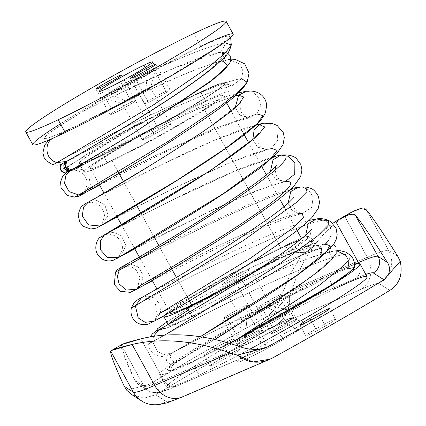 <?xml version="1.0" encoding="UTF-8"?>
<svg xmlns="http://www.w3.org/2000/svg" width="426" height="426" viewBox="0 0 426 426"><rect width="100%" height="100%" fill="white"/><g stroke="black" fill="none" stroke-linecap="round" stroke-linejoin="round"><path stroke-width="0.32" stroke-dasharray="2.13 1.6" d="M284.898 320.49A30.432 1.858 151.1 0 1 286.528 322.594A30.432 1.858 151.1 0 1 248.864 343.415A30.432 1.858 151.1 0 1 247.234 341.311A30.432 1.858 151.1 0 1 284.898 320.49L281.378 314.111A30.432 1.858 151.1 0 1 290 310.863A30.432 1.858 151.1 0 1 274.498 321.38A30.432 1.858 151.1 0 1 245.339 337.03L248.864 343.415A30.432 1.858 -28.9 0 0 278.024 327.759A30.432 1.858 -28.9 0 0 293.525 317.248A30.432 1.858 -28.9 0 0 284.898 320.49A30.432 1.858 -28.9 0 0 255.738 336.146A30.432 1.858 -28.9 0 0 240.237 346.663A30.432 1.858 -28.9 0 0 248.864 343.415L245.339 337.03A30.432 1.858 151.1 0 1 236.718 340.278A30.432 1.858 151.1 0 1 252.219 329.767A30.432 1.858 151.1 0 1 281.378 314.111L284.898 320.49M262.698 336.173A27.999 1.709 -28.9 0 0 274.797 329.452A27.999 1.709 -28.9 0 0 284.957 323.345A27.999 1.709 -28.9 0 0 287.417 319.606A27.999 1.709 -28.9 0 0 258.965 334.453A27.999 1.709 -28.9 0 0 242.431 345.539A27.999 1.709 -28.9 0 0 262.698 336.173L266.756 348.644A40.172 2.455 -28.9 0 0 284.11 339L274.797 329.452A27.999 1.709 151.1 0 1 262.698 336.173A27.999 1.709 151.1 0 1 242.367 345.369A27.999 1.709 151.1 0 1 258.965 334.453L261.399 346.178A40.172 2.455 -28.9 0 0 237.58 361.839A40.172 2.455 -28.9 0 0 266.756 348.644L262.698 336.173M258.965 334.453A27.999 1.709 151.1 0 1 291.299 318.355A27.999 1.709 151.1 0 1 284.957 323.345L298.69 330.235A40.172 2.455 -28.9 0 0 307.785 323.084A40.172 2.455 -28.9 0 0 261.399 346.178L258.965 334.453M274.797 329.452L284.11 339A40.172 2.455 -28.9 0 0 298.69 330.235L284.957 323.345A27.999 1.709 151.1 0 1 274.797 329.452M281.378 314.111L266.064 307.024A16.183 0.99 151.1 0 1 270.595 305.261A16.183 0.99 151.1 0 1 254.066 315.56A16.183 0.99 151.1 0 1 246.904 319.212L245.339 337.03A30.432 1.858 -28.9 0 0 275.233 320.943A30.432 1.858 -28.9 0 0 289.898 310.794A30.432 1.858 -28.9 0 0 281.378 314.111A30.432 1.858 -28.9 0 0 252.964 329.33A30.432 1.858 -28.9 0 0 236.712 340.15A30.432 1.858 -28.9 0 0 245.339 337.03L246.904 319.212A16.183 0.99 151.1 0 1 242.314 320.874A16.183 0.99 151.1 0 1 258.901 310.682A16.183 0.99 151.1 0 1 266.064 307.024L281.378 314.111M184.176 395.972A121.729 7.434 151.1 0 1 166.358 401.606L155.698 394.79A219.118 13.376 151.1 0 1 189.341 374.656A219.118 13.376 151.1 0 1 210.801 362.169A219.118 13.376 151.1 0 1 233.166 349.395A219.118 13.376 151.1 0 1 272.48 327.472L361.333 289.206A121.729 7.434 151.1 0 1 379.151 283.578L389.811 290.388L379.151 283.578A121.729 7.434 -28.9 0 0 361.333 289.206L272.48 327.472A219.118 13.376 -28.9 0 0 233.166 349.395A219.118 13.376 -28.9 0 0 210.801 362.169A219.118 13.376 -28.9 0 0 189.341 374.656A219.118 13.376 -28.9 0 0 155.698 394.79L166.358 401.606A121.729 7.434 -28.9 0 0 184.176 395.972L273.023 357.712L184.176 395.972A24.346 20.629 -113.3 0 1 182.062 397.059M266.756 348.644A40.172 2.455 151.1 0 1 237.676 362.084A40.172 2.455 151.1 0 1 261.399 346.178A40.172 2.455 151.1 0 1 302.215 324.873A40.172 2.455 151.1 0 1 298.69 330.235A40.172 2.455 151.1 0 1 284.11 339A40.172 2.455 151.1 0 1 266.756 348.644M220.029 359.256A17.04 1.038 151.1 0 1 238.975 349.586A17.04 1.038 151.1 0 1 229.662 356.211A17.04 1.038 151.1 0 1 210.716 365.875A17.04 1.038 151.1 0 1 220.029 359.256L214.156 348.617A17.04 1.038 151.1 0 1 233.895 338.856A17.04 1.038 151.1 0 1 223.794 345.571L229.662 356.211A17.04 1.038 -28.9 0 0 239.763 349.496A17.04 1.038 -28.9 0 0 220.029 359.256A17.04 1.038 -28.9 0 0 209.927 365.966A17.04 1.038 -28.9 0 0 229.662 356.211L223.794 345.571A17.04 1.038 151.1 0 1 204.054 355.332A17.04 1.038 151.1 0 1 214.156 348.617L220.029 359.256M325.48 325.927A17.04 1.038 151.1 0 1 306.534 335.597A17.04 1.038 151.1 0 1 315.842 328.973A17.04 1.038 151.1 0 1 334.793 319.303A17.04 1.038 151.1 0 1 325.48 325.927L319.606 315.288L325.48 325.927A17.04 1.038 -28.9 0 0 335.582 319.212A17.04 1.038 -28.9 0 0 315.842 328.973A17.04 1.038 -28.9 0 0 305.74 335.688A17.04 1.038 -28.9 0 0 325.48 325.927M258.901 310.682L238.762 274.2A16.183 0.99 151.1 0 1 250.515 268.817A16.183 0.99 151.1 0 1 233.927 279.078L254.066 315.56A16.183 0.99 -28.9 0 0 270.654 305.298A16.183 0.99 -28.9 0 0 266.064 307.024A16.183 0.99 -28.9 0 0 258.901 310.682A16.183 0.99 -28.9 0 0 242.319 320.938A16.183 0.99 -28.9 0 0 246.904 319.212A16.183 0.99 -28.9 0 0 254.066 315.56L233.927 279.078A16.183 0.99 151.1 0 1 222.18 284.462A16.183 0.99 151.1 0 1 238.762 274.2L258.901 310.682M141.533 400.866A24.346 24.287 122.6 0 0 166.358 401.606A24.346 24.287 -57.4 0 1 141.507 400.845L141.501 400.845M131.836 394.668L144.047 398.172L155.698 394.79L144.025 398.172L131.799 394.641M121.245 345.049L143.977 386.233L121.245 345.049L121.288 347.169L134.738 380.327L143.977 386.233A133.908 8.174 -28.9 0 0 163.573 380.04L140.841 338.856L163.573 380.04A133.908 8.174 151.1 0 1 143.977 386.233A12.173 12.146 122.6 0 0 160.485 390.967A12.173 12.146 -57.4 0 1 143.977 386.233L134.738 380.327L138.189 384.279L144.121 385.834L149.824 384.156L160.485 390.967A121.729 7.434 -28.9 0 0 178.302 385.338A12.173 10.315 -113.3 0 1 177.248 385.881A12.173 10.315 -113.3 0 1 163.573 380.04L240.578 346.876L163.573 380.04A12.173 10.315 66.7 0 0 177.248 385.881A12.173 10.315 66.7 0 0 178.302 385.338L264.045 348.415L178.302 385.338A121.729 7.434 151.1 0 1 160.485 390.967L149.824 384.156A219.118 13.376 151.1 0 1 183.473 364.022A219.118 13.376 151.1 0 1 204.933 351.53A219.118 13.376 151.1 0 1 227.298 338.755A219.118 13.376 151.1 0 1 266.612 316.832L272.198 312.002C276.921 306.076 280.004 300.66 281.442 295.756L290.697 273.242L302.428 253.561L316.502 236.888L332.781 223.362L316.502 236.888L302.428 253.561L290.697 273.242L281.442 295.756C280.004 300.66 276.921 306.076 272.198 312.002L289.467 296.256L291.89 289.728L367.303 257.256A146.081 8.919 151.1 0 1 388.682 250.499L397.73 256.282L388.682 250.499A24.346 24.287 -57.4 0 1 379.151 283.578A24.346 24.287 122.6 0 0 388.682 250.499A146.081 8.919 -28.9 0 0 367.303 257.256A24.346 20.629 -113.3 0 1 361.333 289.206A24.346 20.629 66.7 0 0 367.303 257.256L291.89 289.728L289.467 296.256C290.617 310.037 284.957 320.443 272.48 327.472C284.957 320.443 290.617 310.037 289.467 296.256L266.612 316.832A219.118 13.376 -28.9 0 0 227.298 338.755A219.118 13.376 -28.9 0 0 204.933 351.53A219.118 13.376 -28.9 0 0 183.473 364.022A219.118 13.376 -28.9 0 0 149.824 384.156L126.623 390.131L144.121 385.834C139.148 385.498 136.022 383.661 134.738 380.327C124.871 359.065 120.372 347.307 121.245 345.049L121.825 344.559M310.932 320.08L315.842 328.973L310.932 320.08M355.46 278.567A121.729 7.434 151.1 0 1 365.833 274.435A121.729 7.434 -28.9 0 0 355.46 278.567L266.612 316.832L355.46 278.567A12.173 10.315 66.7 0 0 358.932 263.55A12.173 10.315 -113.3 0 1 355.46 278.567M214.156 348.617A17.04 1.038 -28.9 0 0 204.842 355.241A17.04 1.038 -28.9 0 0 223.794 345.571A17.04 1.038 -28.9 0 0 233.102 338.947A17.04 1.038 -28.9 0 0 214.156 348.617M199.134 375.045A114.429 6.986 -28.9 0 0 250.019 349.08A114.429 6.986 151.1 0 1 199.134 375.045L192.089 362.281A114.429 6.986 -28.9 0 0 229.694 343.356A114.429 6.986 151.1 0 1 192.089 362.281L199.134 375.045A114.429 6.986 151.1 0 1 166.704 387.255A114.429 6.986 151.1 0 1 224.992 347.722A114.429 6.986 151.1 0 1 334.628 288.86A114.429 6.986 -28.9 0 0 193.005 367.148A114.429 6.986 -28.9 0 0 199.134 375.045M366.094 209.581L388.682 250.499L366.094 209.581C363.266 206.498 356.141 208.751 344.714 216.333L367.303 257.256L344.714 216.333C320.608 232.447 303.003 256.915 291.89 289.728C303.003 256.915 320.608 232.447 344.714 216.333L344.922 216.2M281.442 295.756L354.698 264.205L281.442 295.756M334.628 288.86L327.583 276.096A114.429 6.986 151.1 0 1 354.73 264.493A114.429 6.986 -28.9 0 0 327.583 276.096L334.628 288.86A114.429 6.986 151.1 0 1 367.058 276.65M327.583 276.096A114.429 6.986 -28.9 0 0 217.942 334.958A114.429 6.986 -28.9 0 0 159.659 374.491A114.429 6.986 -28.9 0 0 192.089 362.281A114.429 6.986 151.1 0 1 185.96 354.384A114.429 6.986 151.1 0 1 327.583 276.096M225.285 333.105L310.815 277.198L332.743 258.135L329 252.687L334.037 250.882L344.543 254.444L350.151 255.03L344.543 254.444C348.021 257.357 349.251 261.958 348.234 268.236C340.518 270.845 327.37 277.022 308.802 286.773C273.929 303.051 201.36 344.245 185.651 356.658C165.868 368.666 163.706 372.516 170.501 370.679L192.387 361.658L229.332 343.244L192.387 361.658L170.501 370.679C170.975 366.882 173.19 363.74 177.147 361.259L214.736 339.442L177.147 361.259C173.19 363.74 170.975 366.882 170.501 370.679L167.04 370.359L171.737 365.843L185.651 356.658L173.526 363.25C172.221 364.406 167.503 363.495 167.019 361.296C165.224 359.879 167.642 354.485 168.829 354.72L207.457 334.309L308.802 286.773C327.37 277.022 340.518 270.845 348.234 268.236C349.251 261.958 348.021 257.357 344.543 254.444C327.78 256.271 267.267 283.221 217.505 307.939C166.667 333.036 136.565 350.247 152.673 341.764L157.684 351.652L164.143 354.496L172.471 352.723L168.829 354.72L172.301 352.819C167.216 355.635 172.152 364.235 177.147 361.259L185.651 356.658C201.36 344.245 273.929 303.051 308.802 286.773L207.441 334.319L168.792 354.741L207.457 334.309M150.149 336.875L148.52 343.841L164.74 335.129L148.52 343.841C149.43 351.887 154.281 356.136 163.073 356.605L166.262 355.923C169.91 354.4 167.807 355.209 171.928 353.042L164.143 354.496L157.684 351.652L152.673 341.764C136.565 350.247 166.667 333.036 217.505 307.939C267.267 283.221 327.78 256.271 344.543 254.444M348.234 268.236L354.714 267.406M336.828 250.845L334.037 250.882L329 252.687L319.873 254.615L304.739 259.833C306.358 258.46 306.603 256.404 305.463 253.662C273.859 265.675 221.808 291.017 187.504 308.845L166.827 321.987L187.504 308.845A102.256 6.241 151.1 0 1 272.001 261.452L260.11 267.917C257.134 269.605 256.931 269.812 259.498 268.54L283.253 256.654C295.628 250.626 304.649 246.627 310.309 244.657C288.434 248.086 210.066 286.65 175.736 305.053C158.238 314.463 153.184 317.093 160.565 312.934L154.356 321.113L160.565 312.934C153.184 317.093 158.238 314.463 175.736 305.053C210.066 286.65 288.434 248.086 310.309 244.657L257.831 269.349L272.001 261.452L292.215 252.778L315.799 245.829L324.229 244.183C336.54 236.739 329.783 221.616 323.659 220.173C329.783 221.616 336.54 236.739 324.229 244.183L324.468 244.157C341.428 241.776 316.96 262.666 275.771 289.786C234.737 317.045 184.634 346.018 172.471 352.723C167.402 355.534 172.338 364.134 177.322 361.157L220.002 336.29M207.441 334.319L240.056 318.004C264.679 305.905 287.534 295.511 308.621 286.82L308.802 286.773M200.241 336.726L172.471 352.723C167.402 355.534 172.338 364.134 177.322 361.157L177.147 361.259C172.152 364.235 167.216 355.635 172.301 352.819L200.284 336.732M153.461 336.343L152.673 341.764L153.461 336.343M156.8 330.848L166.726 328.004L203.841 310.783L256.596 282.347L300.687 255.829L312.556 247.399L315.485 243.672L312.354 244.007L305.708 235.216L312.354 244.007C325.192 240.072 300.91 257.043 261.367 279.626C224.795 300.649 181.993 322.525 166.726 328.004L156.8 330.853M324.229 244.183L315.81 245.823L316.619 245.557L321.822 248.699L319.873 254.615C321.928 253.049 322.391 250.893 321.263 248.156L305.463 253.662C306.603 256.404 306.358 258.46 304.739 259.833C278.167 269.796 234.465 290.628 204.299 305.927C179.271 318.547 159.079 329.484 156.086 331.204C160.89 328.073 254.812 278.524 304.739 259.833L319.873 254.615L329 252.687L332.807 258.05L311.22 276.895L225.748 332.823M324.468 244.157L326.023 243.672L330.949 246.963L329 252.687L330.949 246.963L326.023 243.672L324.468 244.157M160.565 312.934L157.189 314.936L160.565 312.934L159.926 304.366L154.718 298.093L147.731 296.011L141.586 297.598L147.731 296.011L154.718 298.093L159.926 304.366L160.565 312.934L250.259 258.369L294.132 227.111L303.546 217.462L302.162 213.511L299.031 213.559L302.162 213.511C300.57 213.373 298.743 212.473 296.682 210.806C292.199 209.145 292.63 196.285 293.913 197.478M316.443 218.959L323.659 220.173C301.72 221.978 197.643 272.182 154.111 295.458C132.752 306.869 126.506 310.309 135.377 305.777C126.506 310.309 132.752 306.869 154.111 295.458C197.643 272.182 301.72 221.978 323.659 220.173L328.579 220.412M159.244 329.495L166.726 328.004M310.309 244.657L312.354 244.007L310.309 244.657M169.159 323.882A82.777 5.053 -28.9 0 0 192.035 316.321A82.777 5.053 -28.9 0 0 294.488 259.69A82.777 5.053 -28.9 0 0 290.053 253.976A82.777 5.053 -28.9 0 0 188.548 310.006M302.258 187.057L308.515 189.783L313.169 197.057L311.741 207.34L302.252 213.602L299.031 213.559L291.89 210.055L288.061 203.319L291.89 210.055L299.031 213.559L302.252 213.602L311.741 207.34L313.169 197.057L308.515 189.783L302.258 187.057L305.746 186.971L302.258 187.057C281.378 188.643 183.782 235.583 140.229 258.752L119.291 270.132L140.229 258.752C183.782 235.583 281.378 188.643 302.258 187.057L298.903 187.035M319.873 254.615A4.867 4.452 77.6 0 0 321.822 248.699A4.867 4.452 77.6 0 0 316.619 245.557A4.867 4.452 77.6 0 0 315.81 245.823A4.867 4.159 -105.7 0 1 316.348 245.626A4.867 4.159 -105.7 0 1 321.263 248.156C322.61 255.541 319.99 253.31 320.453 254.184L319.873 254.615M315.81 245.823L302.444 249.556L304.728 252.336L321.263 248.156L316.348 245.626L315.799 245.829M292.215 252.778L304.728 252.336L302.444 249.556L292.215 252.778L272.001 261.452A102.256 6.241 -28.9 0 0 187.504 308.845C221.808 291.017 273.859 265.675 305.463 253.662L304.728 252.336L292.215 252.778M192.035 316.321A82.777 5.053 151.1 0 1 168.574 325.155A82.777 5.053 151.1 0 1 210.742 296.555A82.777 5.053 151.1 0 1 290.053 253.976L285.356 245.467A82.777 5.053 -28.9 0 0 211.418 284.914A82.777 5.053 -28.9 0 0 164.42 315.421A82.777 5.053 151.1 0 1 211.418 284.914A82.777 5.053 151.1 0 1 285.356 245.467L290.053 253.976A82.777 5.053 151.1 0 1 313.515 245.142A82.777 5.053 151.1 0 1 271.351 273.742A82.777 5.053 151.1 0 1 192.035 316.321L189.634 311.97L192.035 316.321M249.785 274.924A82.777 5.053 -28.9 0 0 308.818 236.632A82.777 5.053 -28.9 0 0 302.487 237.942A82.777 5.053 151.1 0 1 249.785 274.924M301.416 238.347A82.777 5.053 -28.9 0 0 285.356 245.467A82.777 5.053 151.1 0 1 301.416 238.347M321.263 248.156L304.728 252.336L305.463 253.662L321.263 248.156M136.789 289.179L141.421 284.76L137.864 286.805L159.409 275.297C197.845 254.791 280.532 214.645 299.031 213.559C280.532 214.645 197.845 254.791 159.409 275.297L141.421 284.76L143.125 274.946L138.21 266.964L130.569 264.12L123.918 265.707L130.569 264.12L138.21 266.964L143.125 274.946L141.421 284.76L136.789 289.179M170.272 313.115A75.477 4.606 151.1 0 1 208.719 287.039A75.477 4.606 151.1 0 1 281.032 248.214A75.477 4.606 -28.9 0 0 187.621 299.851A75.477 4.606 -28.9 0 0 191.663 305.064M281.032 248.214L201.168 103.55A75.477 4.606 151.1 0 1 205.21 108.758A75.477 4.606 151.1 0 1 111.804 160.394A75.477 4.606 151.1 0 1 107.762 155.181A75.477 4.606 151.1 0 1 201.168 103.55L281.032 248.214A75.477 4.606 151.1 0 1 302.423 240.163A75.477 4.606 151.1 0 1 256.335 270.675A75.477 4.606 -28.9 0 0 299.425 240.413M281.458 155.101L288.583 156.347L294.867 163.057L294.755 174.159L285.356 181.582C295.777 180.661 291.001 187.765 271.032 202.893C234.593 230.727 156.108 276.538 141.421 284.76M285.356 181.582L284.611 181.694L275.356 179.122L270.435 171.406L275.356 179.122L284.611 181.694L285.356 181.582L283.53 181.859L285.356 181.582M119.227 257.245L129.387 251.494L117.464 257.964L121.213 255.877L125.83 245.445L121.447 235.786L113.257 232.239L106.25 233.821L113.257 232.239L121.447 235.786L125.83 245.445L121.213 255.877L119.227 257.245M278.796 155.501L236.233 170.565L174.346 199.091L121.506 225.86L100.642 237.128L121.256 225.988L173.568 199.469L235.168 171.018L278.157 155.623M134.701 248.677L214.203 209.075L255.701 190.96L283.53 181.859L255.701 190.96L214.203 209.075L134.701 248.677M271.453 148.339L231.377 161.96L170.283 189.964L116.729 217.079L96.271 228.123L116.729 217.079L170.283 189.964L231.377 161.96L271.453 148.339L277.885 140.047L276.831 130.239L270.798 124.328L263.944 123.178L270.798 124.328L276.831 130.239L277.885 140.047L271.453 148.339L277.14 150.41L269.855 159.542L223.591 193.495L121.213 255.877M117.193 216.956L180.123 185.278L205.806 173.249L227.585 163.643L253.662 153.445L266.969 149.782L257.597 147.13L252.82 139.483L257.597 147.13L267.544 149.728C267.379 150.005 262.256 148.52 261.016 146.544C256.75 144.435 257.576 132.577 258.667 133.642M85.392 203.692L105.169 193.143L154.239 168.158L213.117 140.788L255.547 125.287L213.117 140.788L154.239 168.158L105.169 193.143L86.611 203.149L163.121 157.695L209.049 127.523L238.651 104.391M101.66 225.306L108.167 215.359L104.897 205.002L97.096 200.529L90.056 201.232L97.096 200.529L104.897 205.002L108.167 215.359L101.66 225.306M256.974 113.96L249.327 117.864L256.974 113.96L215.492 128.135L152.077 157.157L96.265 185.353L74.593 197.094L96.265 185.353L152.077 157.157L215.492 128.135L256.974 113.96L260.643 105.627L258.598 97.25L252.858 92.25L246.42 91.26L252.858 92.25L258.598 97.25L260.643 105.627L256.974 113.96L262.879 115.584L257.251 123.657M99.572 185.044L167.887 150.793L190.731 140.181L211.051 131.272L235.945 121.559L249.327 117.864L239.843 115.121L235.227 107.549L239.843 115.121L249.934 117.81C249.7 118.114 244.386 116.42 243.4 114.631C238.89 112.129 240.126 100.456 241.041 101.739M238.379 104.658L208.58 127.853L162.743 157.934L90.056 201.232M76.329 168.472L82.729 169.686L88.741 175.155L90.381 184.687L84.092 193.361L90.381 184.687L88.741 175.155L82.729 169.686L76.329 168.472L70.796 170.123L76.329 168.472L73.043 170.357L83.698 164.234L71.621 169.676L134.451 132.529L210.029 81.962L227.532 65.865L223.554 61.232L228.879 59.347L240.131 64.156L242.921 71.014L241.617 78.677L247.181 82.159M235.349 95.712L195.092 110.222L138.706 136.411L91.324 160.559L73.043 170.357L91.324 160.559L138.706 136.411L195.092 110.222L235.349 95.712M71.371 169.809L70.966 170.027L71.371 169.809M241.617 78.677C219.997 80.551 119.147 129.163 75.269 152.599C54.011 163.957 47.946 167.296 57.063 162.615C47.946 167.296 54.011 163.957 75.269 152.599C119.147 129.163 219.997 80.551 241.617 78.677L231.68 85.951L221.925 82.953L225.588 82.522L222.851 85.961L212.542 93.39L173.84 116.99L83.698 164.234C107.304 153.727 151.794 130.164 184.831 110.579C217.244 91.484 233.789 79.156 221.925 82.953C215.391 85.008 203.159 90.546 185.235 99.567L133.53 126.943L141.538 122.012A102.256 6.241 -28.9 0 0 73.416 163.067A102.256 6.241 -28.9 0 0 66.467 168.163A102.256 6.241 -28.9 0 0 66.238 168.35A102.256 6.241 -28.9 0 0 65.231 169.181A102.256 6.241 -28.9 0 0 63.959 170.315C62.675 171.603 62.505 172.296 63.453 172.386C62.505 172.296 62.675 171.603 63.959 170.315A102.256 6.241 151.1 0 1 65.231 169.181A102.256 6.241 151.1 0 1 66.238 168.35A102.256 6.241 151.1 0 1 66.467 168.163A102.256 6.241 151.1 0 1 73.416 163.067L133.008 127.204C173.93 106.814 222.239 86.419 231.68 85.951L241.617 78.677L242.921 71.014L240.131 64.156L228.879 59.347L222.526 61.355C207.947 63.128 163.296 82.703 124.062 101.862C74.806 125.787 38.01 146.581 53.601 137.992L70.317 128.46L76.813 125.819L87.351 120.766L112.911 107.698L169.537 76.376L214.235 48.979L226.392 40.198L229.971 35.933L224.715 36.567L225.162 42.818L231.291 44.975M50.268 139.824L53.601 137.992L50.289 139.808M220.104 52.622L219.039 52.691L220.625 52.228L225.498 55.54L223.554 61.232L225.498 55.54L220.625 52.228L218.027 52.808L174.564 67.942L110.121 97.874L82.271 111.884L53.234 130.196L46.061 135.734L44.235 138.429L48.963 137.752L52.526 138.386L48.963 137.752C37.179 141.001 48.282 132.374 82.271 111.884L94.966 103.806L118.38 90.184L162.327 66.136C192.557 52.638 213.501 44.868 225.162 42.818C224.257 47.462 221.882 50.79 218.027 52.808L219.411 52.371L218.027 52.808L220.104 52.622C227.436 52.547 224.262 58.101 210.577 69.294L223.458 56.323L220.104 52.622M132.561 133.695L72.143 169.383M71.334 169.761L71.738 169.596M71.888 169.521L71.616 169.67M65.971 161.72L136.426 125.026L132.88 127.267L185.725 99.317C203.431 90.424 215.497 84.966 221.925 82.953L232.314 85.892C232.111 86.6 229.87 85.482 225.588 82.522M69.955 170.528L70.961 170.033M102.783 154.638A82.777 5.053 151.1 0 1 98.347 148.919A82.777 5.053 151.1 0 1 200.795 92.288A82.777 5.053 151.1 0 1 205.231 98.001A82.777 5.053 151.1 0 1 102.783 154.638A82.777 5.053 -28.9 0 0 182.094 112.054A82.777 5.053 -28.9 0 0 224.257 83.459A82.777 5.053 -28.9 0 0 200.795 92.288L205.492 100.797A82.777 5.053 151.1 0 1 228.954 91.968A82.777 5.053 151.1 0 1 186.79 120.563A82.777 5.053 151.1 0 1 107.48 163.147L102.783 154.638L107.48 163.147A82.777 5.053 151.1 0 1 84.018 171.976A82.777 5.053 151.1 0 1 126.181 143.376A82.777 5.053 151.1 0 1 205.492 100.797L200.795 92.288A82.777 5.053 -28.9 0 0 121.485 134.866A82.777 5.053 -28.9 0 0 79.321 163.467A82.777 5.053 -28.9 0 0 102.783 154.638M136.426 125.026L62.67 163.525A4.867 4.867 63.8 0 0 62.531 163.605L60.172 167.855M53.261 138.173L53.601 137.992C42.275 144.292 59.864 134.142 94.54 116.538C139.313 93.619 204.938 63.261 222.526 61.355L224.401 55.582L219.411 52.371L224.401 55.582L222.526 61.355L223.554 61.232M210.577 69.294C177.562 96.723 85.195 151.31 67.276 160.964L66.525 161.417M60.316 168.957L60.78 170.139L73.416 163.067C72.287 160.325 72.787 158.254 74.917 156.848L74.917 156.848C72.787 158.254 72.287 160.325 73.416 163.067L60.78 170.139L63.959 170.315L60.78 170.139L63.453 172.386M225.162 42.818C213.501 44.868 192.557 52.638 162.327 66.136L117.651 90.6L96.942 102.629L82.085 111.979L110.121 97.874L174.569 67.942L218.027 52.808C221.882 50.79 224.257 47.462 225.162 42.818L224.715 36.567C213.405 40.395 192.605 50.257 162.327 66.136C192.605 50.257 213.405 40.395 224.715 36.567C236.478 33.239 227.628 40.811 198.159 59.278C178.26 71.568 155.383 84.747 129.52 98.816C113.891 107.293 99.78 114.637 87.181 120.851C80.349 124.163 71.435 128.54 70.317 128.46L60.183 133.322L48.963 137.752L59.986 133.407L62.606 132.896L60.183 133.322L70.317 128.46L54.363 137.566M32.818 144.723A114.429 6.986 151.1 0 1 91.105 105.19A114.429 6.986 151.1 0 1 200.742 46.328L193.697 33.563L200.742 46.328A114.429 6.986 -28.9 0 0 60.433 123.785M62.686 132.848C61.829 132.853 64.283 132.987 60.183 133.322L59.986 133.407A4.867 4.457 -119.3 0 0 62.574 132.912L62.686 132.848A4.867 4.457 -119.3 0 1 62.574 132.912L70.317 128.46M107.48 163.147A82.777 5.053 -28.9 0 0 209.927 106.511A82.777 5.053 -28.9 0 0 205.492 100.797A82.777 5.053 -28.9 0 0 103.044 157.428A82.777 5.053 -28.9 0 0 107.48 163.147M200.742 46.328A114.429 6.986 151.1 0 1 233.176 34.123M132.268 103.135L118.172 77.601L132.268 103.135A14.606 0.889 -28.9 0 0 135.622 100.568A14.606 0.889 -28.9 0 0 127.273 104.232A14.606 0.889 -28.9 0 0 113.407 112.118A14.606 0.889 -28.9 0 0 110.046 114.685A14.606 0.889 -28.9 0 0 118.396 111.021A14.606 0.889 -28.9 0 0 132.268 103.135A14.606 0.889 151.1 0 1 114.189 113.124A14.606 0.889 151.1 0 1 113.407 112.118L99.913 87.681L113.407 112.118A14.606 0.889 151.1 0 1 131.485 102.123A14.606 0.889 151.1 0 1 132.268 103.135M147.822 101.239L134.334 76.802L147.822 101.239A14.606 0.889 -28.9 0 0 144.462 103.806A14.606 0.889 -28.9 0 0 152.812 100.142A14.606 0.889 -28.9 0 0 166.683 92.256A14.606 0.889 -28.9 0 0 170.043 89.689A14.606 0.889 -28.9 0 0 161.694 93.353A14.606 0.889 -28.9 0 0 147.822 101.239A14.606 0.889 151.1 0 1 165.9 91.249A14.606 0.889 151.1 0 1 166.683 92.256L152.588 66.728L166.683 92.256A14.606 0.889 151.1 0 1 148.605 102.251A14.606 0.889 151.1 0 1 147.822 101.239M147.492 71.579A30.432 1.858 -28.9 0 0 118.332 87.234A30.432 1.858 -28.9 0 0 102.831 97.746A30.432 1.858 -28.9 0 0 111.458 94.503L107.932 88.118L111.458 94.503A30.432 1.858 -28.9 0 0 140.617 78.847A30.432 1.858 -28.9 0 0 156.118 68.33A30.432 1.858 -28.9 0 0 147.492 71.579L145.25 67.516L147.492 71.579L145.932 89.396A16.183 0.99 -28.9 0 0 138.764 93.054A16.183 0.99 -28.9 0 0 122.235 103.353A16.183 0.99 -28.9 0 0 126.767 101.585L111.458 94.503A30.432 1.858 151.1 0 1 102.938 97.82A30.432 1.858 151.1 0 1 117.597 87.665A30.432 1.858 151.1 0 1 147.492 71.579A30.432 1.858 151.1 0 1 156.124 68.458A30.432 1.858 151.1 0 1 139.872 79.284A30.432 1.858 151.1 0 1 111.458 94.503L126.767 101.585A16.183 0.99 -28.9 0 0 133.929 97.932A16.183 0.99 -28.9 0 0 150.516 87.74A16.183 0.99 -28.9 0 0 145.932 89.396L147.492 71.579M158.903 129.531A16.183 0.99 -28.9 0 0 142.316 139.792A16.183 0.99 -28.9 0 0 154.068 134.408L133.929 97.932A16.183 0.99 151.1 0 1 126.767 101.585A16.183 0.99 151.1 0 1 122.182 103.31A16.183 0.99 151.1 0 1 138.764 93.054L158.903 129.531L138.764 93.054A16.183 0.99 151.1 0 1 145.932 89.396A16.183 0.99 151.1 0 1 150.516 87.671A16.183 0.99 151.1 0 1 133.929 97.932L154.068 134.408A16.183 0.99 -28.9 0 0 170.656 124.152A16.183 0.99 -28.9 0 0 158.903 129.531A16.183 0.99 151.1 0 1 170.453 124.488A16.183 0.99 151.1 0 1 154.068 134.408A16.183 0.99 151.1 0 1 142.518 139.451A16.183 0.99 151.1 0 1 158.903 129.531M201.168 103.55A75.477 4.606 -28.9 0 0 128.854 142.369A75.477 4.606 -28.9 0 0 90.413 168.446A75.477 4.606 -28.9 0 0 111.804 160.394L118.891 173.238L111.804 160.394A75.477 4.606 -28.9 0 0 184.117 121.57A75.477 4.606 -28.9 0 0 222.558 95.499A75.477 4.606 -28.9 0 0 201.168 103.55M123.561 181.694L136.512 205.151L123.561 181.694M141.176 213.607L154.127 237.064L141.176 213.607M158.797 245.525L171.742 268.971L158.797 245.525M176.417 277.443L189.352 300.878L176.417 277.443M233.927 279.078A16.183 0.99 -28.9 0 0 250.318 269.157A16.183 0.99 -28.9 0 0 238.762 274.2A16.183 0.99 -28.9 0 0 222.377 284.121A16.183 0.99 -28.9 0 0 233.927 279.078M259.104 332.898A14.606 0.889 -28.9 0 0 258.321 331.891A14.606 0.889 -28.9 0 0 240.243 341.886A14.606 0.889 -28.9 0 0 241.025 342.893A14.606 0.889 -28.9 0 0 259.104 332.898L245.009 307.37A14.606 0.889 -28.9 0 0 248.369 304.803A14.606 0.889 -28.9 0 0 240.019 308.467A14.606 0.889 -28.9 0 0 226.147 316.353L240.243 341.886A14.606 0.889 151.1 0 1 254.114 334A14.606 0.889 151.1 0 1 262.464 330.331A14.606 0.889 151.1 0 1 259.104 332.898A14.606 0.889 151.1 0 1 245.232 340.784A14.606 0.889 151.1 0 1 236.883 344.453A14.606 0.889 151.1 0 1 240.243 341.886L226.147 316.353A14.606 0.889 -28.9 0 0 222.793 318.92A14.606 0.889 -28.9 0 0 231.142 315.256A14.606 0.889 -28.9 0 0 245.009 307.37L259.104 332.898M245.009 307.37A14.606 0.889 151.1 0 1 226.93 317.365A14.606 0.889 151.1 0 1 226.147 316.353A14.606 0.889 151.1 0 1 244.231 306.363A14.606 0.889 151.1 0 1 245.009 307.37M274.658 331.007A14.606 0.889 -28.9 0 0 275.441 332.014A14.606 0.889 -28.9 0 0 293.519 322.024A14.606 0.889 -28.9 0 0 292.737 321.012A14.606 0.889 -28.9 0 0 274.658 331.007L260.568 305.479A14.606 0.889 -28.9 0 0 257.208 308.046A14.606 0.889 -28.9 0 0 265.558 304.377A14.606 0.889 -28.9 0 0 279.429 296.491L293.519 322.024A14.606 0.889 151.1 0 1 279.653 329.91A14.606 0.889 151.1 0 1 271.303 333.574A14.606 0.889 151.1 0 1 274.658 331.007A14.606 0.889 151.1 0 1 288.53 323.121A14.606 0.889 151.1 0 1 296.879 319.457A14.606 0.889 151.1 0 1 293.519 322.024L279.429 296.491A14.606 0.889 -28.9 0 0 282.784 293.924A14.606 0.889 -28.9 0 0 274.435 297.593A14.606 0.889 -28.9 0 0 260.568 305.479L274.658 331.007M260.568 305.479A14.606 0.889 151.1 0 1 278.647 295.484A14.606 0.889 151.1 0 1 279.429 296.491A14.606 0.889 151.1 0 1 261.351 306.486A14.606 0.889 151.1 0 1 260.568 305.479M293.525 317.248L290 310.863M240.237 346.663L236.718 340.278M242.367 345.369L237.58 361.839M291.299 318.355L307.785 323.084M289.898 310.794L270.595 305.261M236.712 340.15L242.314 320.874M270.654 305.298L250.515 268.817M242.319 320.938L222.18 284.462M239.763 349.496L233.895 338.856M204.054 355.332L209.927 365.966M299.872 325.049L305.74 335.688M335.582 319.212L329.713 308.578M265.638 347.818L177.248 385.881C170.757 388.704 165.49 390.669 161.449 391.782L158.701 392.389L154.015 392.612C150.772 391.989 148.786 391.313 148.062 390.589L138.189 384.279M166.704 387.255L159.659 374.491M336.838 250.637L334.037 250.882L317.12 255.211L292.177 264.732L257.842 279.914L223.538 296.32L194.538 310.879L156.022 331.236M167.04 370.359C169.66 366.025 171.374 363.905 172.195 364.012L185.124 356.913M155.847 331.369C155.373 331.508 158.877 330.049 159.505 330.134M311.64 246.958L326.023 243.672L332.328 244.087L333.505 244.62M257.831 269.349L231.994 281.469L164.111 315.82M156.885 319.697L151.182 322.833L154.734 319.734L157.189 314.936L155.463 304.031L152.007 300.463L144.739 298.014L141.4 298.317L138.232 299.446M311.523 229.401C310.197 228.261 309.516 241.499 315.485 243.672M308.983 220.45L298.535 223.618L274.488 232.841L245.637 245.504L220.151 257.48L163.557 285.867L143.999 296.246M152.423 280.777L213.037 250.211L238.629 238.166L263.092 227.346L289.11 217.191L302.162 213.511M168.574 325.155L168.185 324.442M313.515 245.142L308.818 236.632M139.281 287.79L133.567 290.931L136.65 288.386L137.864 286.805L139.877 277.347L136.171 270.068L131.836 267.139L124.451 266.271L120.606 267.528M291.395 188.526L279.014 192.355L254.439 201.94L184.724 234.247L147.875 252.943L126.378 264.328M134.808 248.869L169.974 230.817L206.147 213.186L232.681 200.997L265.925 187.264L285.148 181.646C284.946 181.907 280.01 180.454 278.886 178.718C274.461 176.785 275.1 164.479 276.293 165.554M102.996 235.61C102.586 235.605 107.826 233.757 108.662 234.172L115.686 235.945C124.046 242.516 124.642 249.854 117.464 257.964L115.941 259.024M118.316 257.709L121.671 255.877M108.747 232.42L127.065 222.686L192.871 189.842L217.122 178.616L245.115 166.603L273.79 156.608M256.175 124.696L245.136 128.056L218.511 138.402L187.951 151.981L173.238 158.887L110.952 189.991L91.121 200.513M104.066 223.959L98.369 227.09M98.326 227.117L99.146 226.579M99.652 226.206L102.48 223.192L104.764 214.64L101.526 206.876L96.627 203.309L90.685 202.27L86.611 203.149M71.131 169.937L70.764 170.139M67.787 171.779C67.367 171.785 72.42 169.99 73.043 170.357C77.798 169.255 87.969 174.745 87.138 184.788L84.524 191.743L80.7 195.199M238.544 92.793L228.794 95.717L201.365 106.298L165.565 122.289L124.568 142.14L70.146 170.443M86.457 192.041L80.727 195.183M230.993 59.177L228.879 59.347L212.702 63.309L187.03 73.022L147.875 90.418L102.346 112.544L72.436 127.896L49.954 139.962M82.085 111.979L110.121 97.874C140.9 82.665 176.204 66.403 198.777 58.277C207.489 55.087 214.369 53.122 219.417 52.371L226.456 52.68L227.745 53.271M54.299 137.593L62.574 132.912M230.658 37.568L229.976 35.933M48.026 140.33L45.752 139.728L44.235 138.429M140.17 122.779L62.457 163.643M228.954 91.968L224.257 83.459M84.018 171.976L79.321 163.467M110.046 114.685L95.951 89.156M135.622 100.568L121.532 75.035M170.043 89.689L155.948 64.161M144.462 103.806L130.372 78.277M102.831 97.746L99.306 91.366M156.118 68.33L152.593 61.951M102.938 97.82L122.235 103.353M156.124 68.458L150.516 87.74M142.316 139.792L122.182 103.31M170.656 124.152L150.516 87.671M169.83 312.311L156.896 288.887M152.215 280.409L139.275 256.969M134.6 248.496L121.66 225.05M116.985 216.589L104.04 193.138M99.37 184.671L90.413 168.446M302.423 240.163L301.597 238.666M297.092 230.509L283.977 206.754M279.477 198.607L266.356 174.836M261.868 166.699L248.741 142.918M244.247 134.786L231.121 111.005M226.632 102.868L222.558 95.499M262.464 330.331L248.369 304.803M236.883 344.453L222.793 318.92M271.303 333.574L257.208 308.046M296.879 319.457L282.784 293.924"/><path stroke-width="0.64" d="M273.023 357.712A219.118 13.376 -28.9 0 0 312.338 335.789A219.118 13.376 -28.9 0 0 334.703 323.009A219.118 13.376 -28.9 0 0 356.163 310.522A219.118 13.376 -28.9 0 0 389.811 290.388A219.118 13.376 151.1 0 1 356.163 310.522A219.118 13.376 151.1 0 1 334.703 323.009A219.118 13.376 151.1 0 1 312.338 335.789A219.118 13.376 151.1 0 1 273.023 357.712C260.387 364.438 248.507 363.575 237.383 355.124L267.155 347.073A219.118 13.376 -28.9 0 0 306.47 325.15A219.118 13.376 -28.9 0 0 328.835 312.375A219.118 13.376 -28.9 0 0 350.294 299.883A219.118 13.376 -28.9 0 0 383.938 279.754L400.227 261.25C402.964 274.53 399.492 284.243 389.811 290.388C399.492 284.243 402.964 274.53 400.227 261.25L397.73 256.282L400.227 261.25L383.938 279.754L373.277 272.938A12.173 12.146 122.6 0 0 378.043 256.399L387.282 262.304C389.849 265.946 390.136 270.297 388.145 275.356C390.136 270.297 389.849 265.946 387.282 262.304C371.632 237.346 360.976 221.653 355.311 215.221L349.948 214.379L340.113 218.719L332.781 223.362L335.715 221.413L358.447 262.592A12.173 10.315 -113.3 0 1 358.932 263.55A12.173 10.315 66.7 0 0 358.447 262.592A133.908 8.174 151.1 0 1 378.043 256.399A12.173 12.146 -57.4 0 1 373.277 272.938L383.938 279.754A219.118 13.376 151.1 0 1 350.294 299.883A219.118 13.376 151.1 0 1 328.835 312.375A219.118 13.376 151.1 0 1 306.47 325.15A219.118 13.376 151.1 0 1 267.155 347.073L264.045 348.415L267.155 347.073L265.638 347.818L260.068 349.192C252.362 349.719 245.866 348.947 240.578 346.876C245.866 348.947 252.362 349.719 260.068 349.192L237.383 355.124L252.991 361.983L269.983 359.198L273.023 357.712M269.983 359.198L182.062 397.059A24.346 20.629 -113.3 0 1 154.713 385.376L230.125 352.904L237.383 355.124L230.125 352.904C194.011 340.422 161.347 337.605 132.124 344.458L111.575 350.47L110.749 351.216C110.105 353.798 114.621 365.513 124.285 386.35L133.338 392.133A146.081 8.919 -28.9 0 0 154.713 385.376A24.346 20.629 66.7 0 0 182.062 397.059A24.346 20.629 66.7 0 0 184.176 395.972M182.062 397.059L167.035 402.831L158.451 404.7C151.47 405.169 145.82 403.885 141.507 400.845A24.346 24.287 -57.4 0 1 133.338 392.133A24.346 24.287 122.6 0 0 141.507 400.845A24.346 24.287 122.6 0 0 141.533 400.866M141.507 400.845L131.799 394.641L126.623 390.131L124.285 386.35L126.623 390.131L131.836 394.668M319.606 315.288A17.04 1.038 151.1 0 1 299.872 325.049A17.04 1.038 151.1 0 1 309.974 318.334L310.932 320.08L309.974 318.334A17.04 1.038 151.1 0 1 329.713 308.578A17.04 1.038 151.1 0 1 319.606 315.288A17.04 1.038 -28.9 0 0 328.92 308.669A17.04 1.038 -28.9 0 0 309.974 318.334A17.04 1.038 -28.9 0 0 300.66 324.958A17.04 1.038 -28.9 0 0 319.606 315.288M365.833 274.435A121.729 7.434 151.1 0 1 373.277 272.938A121.729 7.434 -28.9 0 0 365.833 274.435M360.013 263.886A114.429 6.986 -28.9 0 0 354.73 264.493A114.429 6.986 151.1 0 1 331.503 285.393A114.429 6.986 151.1 0 1 229.694 343.356A114.429 6.986 -28.9 0 0 360.013 263.886L367.058 276.65A114.429 6.986 151.1 0 1 250.019 349.08A114.429 6.986 -28.9 0 0 356.892 286.016A114.429 6.986 -28.9 0 0 334.628 288.86M111.575 350.47L121.825 344.559L140.841 338.856C170.469 331.476 203.719 334.149 240.578 346.876C203.719 334.149 170.469 331.476 140.841 338.856C128.269 342.009 121.735 344.07 121.245 345.049M344.922 216.2L350.364 212.808L360.46 208.468L366.094 209.581C371.85 216.254 382.394 231.824 397.73 256.282C382.394 231.824 371.85 216.254 366.094 209.581M132.124 344.458C161.347 337.605 194.011 340.422 230.125 352.904L154.713 385.376L132.124 344.458L154.713 385.376A146.081 8.919 151.1 0 1 133.338 392.133L110.749 351.216C111.181 349.964 118.311 347.712 132.124 344.458M124.285 386.35C114.621 365.513 110.105 353.798 110.749 351.216L133.338 392.133L124.285 386.35M354.698 264.205L358.447 262.592L354.698 264.205M355.311 215.221C360.976 221.653 371.632 237.346 387.282 262.304L378.043 256.399L355.311 215.221L378.043 256.399A133.908 8.174 -28.9 0 0 358.447 262.592L335.715 221.413C346.279 214.624 352.813 212.563 355.311 215.221M336.838 250.637L340.518 250.749L345.79 252.139L350.151 255.03L349.831 258.609L344.437 264.972L319.915 284.818L238.874 338.223L319.915 284.818L344.437 264.972L349.831 258.609L350.151 255.03C353.292 257.725 354.815 261.846 354.714 267.406L344.996 275.963L318.552 293.056L238.874 338.223L229.332 343.244L238.874 338.223L331.46 284.999L353.298 269.402L348.234 268.236M333.505 244.62L336.002 247.064L336.178 253.438L330.975 260.488L319.889 270.26L292.88 289.962L214.741 339.442L225.748 332.823M220.002 336.29L225.285 333.105M164.74 335.129L273.018 268.497L317.769 235.791L328.105 225.429L328.579 220.412L323.659 220.173L316.502 218.953L308.2 223.65L305.708 235.216L308.2 223.65L316.502 218.953C320.16 218.213 324.186 218.698 328.579 220.412L328.105 225.429L317.769 235.791L273.018 268.497L164.74 335.129M344.543 254.444L336.828 250.845M166.726 328.004L159.244 329.495L153.461 336.343L159.244 329.495L155.852 331.364M156.086 331.204L156.8 330.848L156.086 331.204L157.737 328.579L166.827 321.987L157.737 328.579L156.086 331.204M200.241 336.726L297.337 275.042L326.561 251.388L329.724 245.456L324.229 244.183M135.377 305.777L138.221 317.966L145.218 322.333L154.356 321.113L145.218 322.333L138.221 317.966L135.377 305.777L131.373 307.806L135.377 305.777L243.629 240.349L295.756 202.968L307.002 191.578L305.746 186.971L307.002 191.578L295.756 202.968L243.629 240.349L135.377 305.777L141.586 297.598L135.377 305.777M188.548 310.006A82.777 5.053 -28.9 0 0 169.159 323.882M164.42 315.421A82.777 5.053 -28.9 0 0 163.877 316.646A82.777 5.053 -28.9 0 0 187.339 307.812L189.634 311.97L187.339 307.812A82.777 5.053 -28.9 0 0 249.785 274.924A82.777 5.053 151.1 0 1 187.339 307.812A82.777 5.053 151.1 0 1 164.42 315.421M302.487 237.942A82.777 5.053 -28.9 0 0 301.416 238.347A82.777 5.053 151.1 0 1 302.487 237.942M288.061 203.319L290.772 191.535L298.977 187.025L290.772 191.535L288.061 203.319M160.565 312.934L250.259 258.369L294.132 227.111L303.546 217.462L302.162 213.511M119.291 270.132L117.336 276.224L119.115 283.977L126.352 290.047L136.789 289.179L126.352 290.047L119.115 283.977L117.336 276.224L119.291 270.132L115.467 272.118L119.291 270.132C135.649 261.676 224.656 209.225 264.285 178.734C286.118 162.109 291.592 154.265 280.702 155.213L281.458 155.101L280.702 155.213C291.592 154.265 286.118 162.109 264.285 178.734C224.656 209.225 135.649 261.676 119.291 270.132L123.918 265.707L119.291 270.132M191.663 305.064L189.352 300.878L191.663 305.064A75.477 4.606 -28.9 0 0 256.335 270.675A75.477 4.606 151.1 0 1 191.663 305.064A75.477 4.606 151.1 0 1 170.272 313.115L169.83 312.311M299.425 240.413A75.477 4.606 -28.9 0 0 281.032 248.214M302.258 187.057L305.746 186.971C311.172 188.505 313.451 187.866 318.419 196.322L319.548 202.377L318.19 208.575L311.763 217.691C307.524 222.068 301.683 227.074 294.249 232.708L279.424 243.534L259.61 257.032L237.969 271.064C201.328 294.366 164.755 315.362 154.356 321.113L147.785 324.282L141.341 324.415C134.749 322.919 129.541 316.806 131.373 307.806L134.286 302.471L138.093 299.494L143.999 296.246M270.435 171.406L273.039 159.809L280.702 155.213L278.796 155.501L280.702 155.213L273.039 159.809L270.435 171.406M141.421 284.76C156.108 276.538 234.593 230.727 271.032 202.893C291.001 187.765 295.777 180.661 285.356 181.582L294.755 174.159L294.867 163.057L288.583 156.347L281.458 155.101C287.822 154.249 293.935 155.996 296.411 158.531L300.831 164.489L301.933 169.958L300.676 176.433L294.217 185.709C290 190.081 284.179 195.081 276.767 200.699C262.043 211.807 243.933 224.182 222.441 237.83C185.219 261.585 147.439 283.295 136.789 289.179L130.292 292.342L120.446 291.299L114.322 284.611L115.467 272.118L117.39 269.802L120.473 267.576L126.378 264.328M104.269 235.184L100.35 240.946L100.424 249.769L107.57 257.645L119.227 257.245L107.57 257.645L100.424 249.769L100.35 240.946L104.269 235.184L100.642 237.128L210.151 170.767L257.182 136.214L264.679 126.932L259.37 124.632L263.944 123.178L259.37 124.632L264.679 126.932L257.182 136.214L210.151 170.767L104.269 235.184M129.387 251.494L134.701 248.677L129.387 251.494M278.157 155.623L281.458 155.101M252.82 139.483L254.109 129.962L259.37 124.632L255.547 125.287L259.37 124.632L254.109 129.962L252.82 139.483M121.213 255.877L223.591 193.495L269.855 159.542L277.14 150.41L271.453 148.339M241.041 101.739L238.651 104.391L243.778 96.995L238.619 95.19L243.778 96.995L238.651 104.391C217.313 126.527 105.845 193.005 88.587 201.935L83.533 207.105L82.293 216.083L88.533 224.949L100.19 226.004L96.271 228.123L101.66 225.306L100.19 226.004L88.533 224.949L82.293 216.083L83.533 207.105L88.587 201.935L85.392 203.692M90.056 201.232L86.611 203.149M238.619 95.19L246.42 91.26L238.619 95.19L235.349 95.712L238.619 95.19L235.227 107.549L238.619 95.19M238.544 92.793L246.42 91.26C251.75 90.568 256.33 91.462 260.158 93.96C264.072 96.734 266.245 100.557 266.681 105.44L265.441 112.65C263.38 116.953 260.723 120.547 257.474 123.439L225.727 148.269L177.035 180.304L100.19 226.004L177.035 180.304L225.727 148.269L257.474 123.439L262.879 115.584L256.974 113.96M238.651 104.391L238.379 104.658M70.796 170.123L65.966 175.054L64.507 183.212L69.065 191.625L78.682 194.943L74.593 197.094L78.682 194.943L84.092 193.361L78.682 194.943L69.065 191.625L64.507 183.212L65.966 175.054L70.796 170.123M227.745 53.271L230.269 55.875L230.317 62.063L225.13 69.076L214.901 78.16L134.451 132.529L210.018 81.973L227.516 65.892L223.554 61.232M70.636 170.203L69.955 170.528C63.565 169.947 62.239 167.008 65.971 161.72C61.312 164.132 65.013 172.317 69.955 170.528L70.13 170.448M247.181 82.159L238.874 91.436L221.621 105.233L169.228 140.782L78.682 194.943L169.228 140.782L221.621 105.233L238.874 91.436L247.133 82.25L241.617 78.677M71.621 169.676L83.698 164.234L76.329 168.472M225.162 42.818L231.291 44.97C228.485 55.018 225.471 56.253 216.765 64.624C204.166 75.21 186.3 87.996 163.158 102.975C123.205 129.019 78.432 154.846 66.525 161.417L57.063 162.615L154.217 104.413L208.405 67.18L224.939 53.415L231.291 44.97L224.939 53.415L208.405 67.18L154.217 104.413L57.063 162.615C43.138 158.941 45.247 140.287 53.601 137.992C45.247 140.287 43.138 158.941 57.063 162.615L52.845 164.777L57.063 162.615L66.525 161.417L67.276 160.964C84.433 151.752 177.61 96.718 210.577 69.294M54.363 137.566L50.268 139.824M71.142 169.931C81.957 164.085 103.06 151.613 134.451 132.529L132.561 133.695M72.143 169.383C67.223 172.232 62.361 163.813 67.276 160.964C62.361 163.813 67.223 172.232 72.143 169.383L71.888 169.527C66.951 172.381 62.095 163.957 67.026 161.103M66.573 161.443L65.54 167.343L71.334 169.761M63.346 172.344L63.453 172.386C64.129 172.621 66.296 172.003 69.955 170.528C66.296 172.003 64.129 172.621 63.453 172.386C59.422 169.761 59.166 166.806 62.675 163.525L65.971 161.72M70.961 170.033L71.371 169.809M52.526 138.386L53.484 138.051L52.526 138.386M62.457 163.643L60.556 165.847L60.151 167.706L60.95 170.427M63.453 172.386L60.78 170.139A4.867 4.867 -114.8 0 1 62.531 163.605A4.867 4.867 63.8 0 0 63.453 172.386L60.758 170.139M60.172 167.855L60.316 168.957M60.433 123.785A114.429 6.986 -28.9 0 0 65.253 132.518A114.429 6.986 -28.9 0 0 206.871 54.23A114.429 6.986 -28.9 0 0 200.742 46.328M226.126 21.359L233.176 34.123A114.429 6.986 151.1 0 1 174.889 73.655A114.429 6.986 151.1 0 1 65.253 132.518L58.208 119.749A114.429 6.986 -28.9 0 0 167.844 60.891A114.429 6.986 -28.9 0 0 226.126 21.359A114.429 6.986 -28.9 0 0 193.697 33.563A114.429 6.986 -28.9 0 0 84.06 92.426A114.429 6.986 -28.9 0 0 25.773 131.959A114.429 6.986 -28.9 0 0 58.208 119.749L65.253 132.518A114.429 6.986 151.1 0 1 32.818 144.723L25.773 131.959M193.697 33.563A114.429 6.986 151.1 0 1 199.826 41.466A114.429 6.986 151.1 0 1 58.208 119.749A114.429 6.986 151.1 0 1 52.078 111.852A114.429 6.986 151.1 0 1 193.697 33.563M99.311 86.59A14.606 0.889 -28.9 0 0 100.094 87.596A14.606 0.889 -28.9 0 0 118.172 77.601A14.606 0.889 -28.9 0 0 117.39 76.595A14.606 0.889 -28.9 0 0 99.311 86.59L99.913 87.681L99.311 86.59A14.606 0.889 151.1 0 1 113.183 78.704A14.606 0.889 151.1 0 1 121.532 75.035A14.606 0.889 151.1 0 1 118.172 77.601A14.606 0.889 151.1 0 1 104.306 85.488A14.606 0.889 151.1 0 1 95.951 89.156A14.606 0.889 151.1 0 1 99.311 86.59M152.588 66.728A14.606 0.889 -28.9 0 0 151.81 65.716A14.606 0.889 -28.9 0 0 133.727 75.711A14.606 0.889 -28.9 0 0 134.51 76.717A14.606 0.889 -28.9 0 0 152.588 66.728A14.606 0.889 151.1 0 1 138.722 74.614A14.606 0.889 151.1 0 1 130.372 78.277A14.606 0.889 151.1 0 1 133.727 75.711A14.606 0.889 151.1 0 1 147.598 67.825A14.606 0.889 151.1 0 1 155.948 64.161A14.606 0.889 151.1 0 1 152.588 66.728M143.967 65.194A30.432 1.858 -28.9 0 0 106.303 86.015A30.432 1.858 -28.9 0 0 107.932 88.118A30.432 1.858 -28.9 0 0 145.596 67.297A30.432 1.858 -28.9 0 0 143.967 65.194L145.25 67.516L143.967 65.194A30.432 1.858 151.1 0 1 152.593 61.951A30.432 1.858 151.1 0 1 137.092 72.463A30.432 1.858 151.1 0 1 107.932 88.118A30.432 1.858 151.1 0 1 99.306 91.366A30.432 1.858 151.1 0 1 114.807 80.849A30.432 1.858 151.1 0 1 143.967 65.194M134.334 76.802L133.727 75.711L134.334 76.802M118.891 173.238L123.561 181.694L118.891 173.238M136.512 205.151L141.176 213.607L136.512 205.151M154.127 237.064L158.797 245.525L154.127 237.064M171.742 268.971L176.417 277.443L171.742 268.971M340.113 218.719L350.364 212.808M328.579 220.412L330.853 221.744L336.087 228.352L337.152 234.646L336.348 239.023L333.776 244.22L320.597 257.661L296.821 275.59L278.189 288.295L255.691 302.897L200.284 336.732M156.022 331.236L152.508 333.76L150.149 336.875M164.111 315.82L156.885 319.697M159.244 329.495C169.058 324.058 201.546 305.41 235.487 284.035C258.63 269.525 278.103 256.399 293.913 244.662C304.878 236.126 310.751 231.036 311.523 229.401M316.443 218.959L308.983 220.45M293.892 197.51L288.796 202.669C283.625 207.265 276.053 213.106 266.08 220.194L238.698 238.768C198.979 264.78 153.158 291.224 141.586 297.598L138.232 299.446M168.185 324.442L163.877 316.646M152.423 280.777L139.281 287.79M276.277 165.581L271.623 170.352C261.697 179.293 242.048 193.122 223.389 205.332C183.169 231.813 135.622 259.269 123.918 265.707L120.606 267.528M298.903 187.035L291.395 188.526M256.175 124.696L263.944 123.178L272.102 123.439L277.145 125.457L283.21 132.566L284.302 137.534L283.056 144.547L276.873 153.525L260.478 167.775L228.847 190.246L208.916 203.303L172.706 225.902L134.312 248.667L113.305 260.243C109.397 261.447 105.696 261.047 102.203 259.035C90.525 251.249 97.884 237.383 100.642 237.128L108.747 232.42M115.941 259.024L118.316 257.709M121.671 255.877L134.808 248.869M258.651 133.673L253.72 138.69C248.614 143.248 241.089 149.068 231.148 156.145C216.61 166.412 200.183 177.28 181.875 188.755C148.03 210.045 115.851 228.501 106.25 233.821L103.012 235.605M273.79 156.608L278.796 155.501M91.121 200.513L85.301 203.713L82.143 205.998L80.322 208.176L78.091 214.752L79.779 222.186L83.56 226.451L90.775 229.007L96.271 228.123L101.66 225.306C112.714 219.198 152.199 196.482 190.172 172.115C210.055 159.425 226.92 147.875 240.765 137.47C247.698 132.23 253.268 127.555 257.474 123.439L257.474 123.439M117.193 216.956L104.066 223.959M99.146 226.579L99.652 226.206M70.924 170.054L67.803 171.769M70.146 170.443L65.572 173.185L62.494 176.604L60.556 182.035L61.104 187.871L67.388 195.465L74.593 197.094C79.822 196.338 79.571 195.699 84.092 193.361C95.573 187.019 137.662 162.78 176.678 137.545C211.552 114.248 237.98 97.543 247.133 82.25L249.05 73.224L244.753 63.879L235.136 59.326L230.993 59.177M99.572 185.044L86.457 192.041M49.954 139.962L47.861 141.352L44.655 145.074L42.877 152.961L44.16 157.647L46.21 160.719L52.845 164.777C57.446 165.261 60.087 165.134 60.764 164.393L66.525 161.417M53.261 138.173L54.299 137.593M231.291 44.97L230.658 37.568M50.289 139.808L48.026 140.33M156.896 288.887L152.215 280.409M139.275 256.969L134.6 248.496M121.66 225.05L116.985 216.589M104.04 193.138L99.37 184.671M301.597 238.666L297.092 230.509M283.977 206.754L279.477 198.607M266.356 174.836L261.868 166.699M248.741 142.918L244.247 134.786M231.121 111.005L226.632 102.868"/></g></svg>

